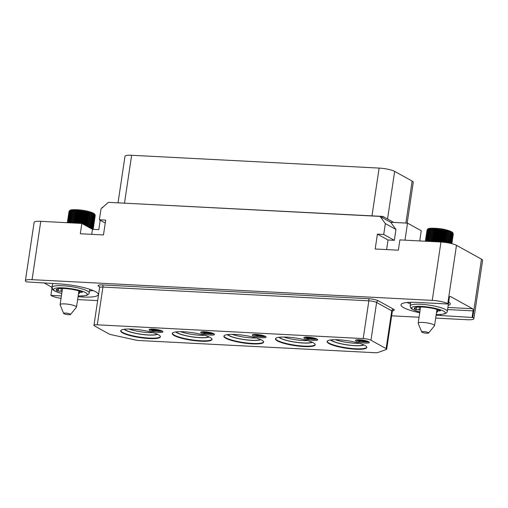 <?xml version="1.0" encoding="UTF-8"?>
<svg xmlns="http://www.w3.org/2000/svg" width="508" height="508" viewBox="0 0 508 508"><rect width="100%" height="100%" fill="white"/><g stroke="black" fill="none" stroke-linecap="round" stroke-linejoin="round"><path stroke-width="0.76" d="M118.053 202.717L124.987 156.305A11.779 2.242 8.5 0 1 131.642 155.283L379.127 168.084A11.779 2.242 8.5 0 1 394.659 171.393L412.147 181.07A11.779 2.242 8.5 0 1 413.271 182.27L407.162 223.126M111.169 202.489L382.892 216.421L393.764 222.434M382.676 217.849L390.677 222.275L395.967 229.464L385.35 223.584L380.054 216.395L382.676 217.849L382.892 216.421M404.984 240.163L407.524 223.145L390.677 222.275M386.594 249.587L388.023 240.005L394.341 240.328L395.967 229.464M407.524 223.145L421.265 230.746L419.748 240.925M102.025 207.969L102.121 207.347L102.692 207.378M100.197 220.199L98.787 229.654L92.469 229.33L91.719 234.34M419.729 312.763A27.984 5.321 -171.5 0 1 400.996 304.819A27.984 5.321 -171.5 0 1 416.801 302.387L448.399 304.025L447.77 303.676A11.779 2.242 -171.5 0 0 432.245 300.368L32.055 279.667A11.779 2.242 -171.5 0 0 25.4 280.695L34.119 222.352A11.779 2.242 8.5 0 1 40.773 221.329L81.845 223.45L80.308 233.75L103.473 234.944L105.696 220.072L99.377 219.748L101.003 208.883L108.35 202.343L380.054 216.395M432.245 300.368L440.963 242.024L399.891 239.903L398.348 250.196L375.183 248.996L377.406 234.124L383.724 234.455L385.35 223.584M81.845 223.45L92.469 229.33M25.4 280.695A11.779 2.242 -171.5 0 0 26.524 281.889L58.738 283.87A27.984 5.321 -171.5 0 1 98.285 294.577A27.984 5.321 -171.5 0 1 82.48 297.009L82.639 295.948M436.112 315.208A27.984 5.321 -171.5 0 0 440.544 315.525L440.703 314.465M435.686 318.097L467.227 319.729A11.779 2.242 -171.5 0 0 473.881 318.7A11.779 2.242 -171.5 0 0 472.757 317.506L440.544 315.525M419.056 317.233L391.662 315.817M97.657 300.609L77.622 299.574M61.411 295.916L50.883 295.37L51.511 295.719A11.779 2.242 -171.5 0 0 61.043 298.374M78.041 296.774L82.48 297.009M448.399 304.025L449.339 297.732A1.765 0.787 -87 0 1 450.177 296.38A1.765 0.787 -87 0 1 450.342 296.431L472.58 308.737A1.765 0.787 -87 0 1 473.075 310.871L447.586 309.55M448.208 305.365A20.707 3.937 -171.5 0 0 450.348 304.013A20.707 3.937 -171.5 0 0 448.685 302.082M440.963 242.024A11.779 2.242 8.5 0 1 456.489 245.339L481.476 259.163A11.779 2.242 8.5 0 1 482.6 260.363L473.881 318.7M472.135 317.157L473.075 310.871M50.883 295.37L51.822 289.077A1.765 0.787 93 0 0 51.333 286.95L44.431 283.127M62.084 291.433L57.036 290.843L57.321 288.944M78.48 293.815A9.131 1.74 8.5 0 0 79.426 293.218A9.131 1.74 8.5 0 0 78.765 292.411L82.055 292.348L82.099 292.011M57.036 290.843A14.287 2.718 -171.5 0 1 56.267 289.757A14.287 2.718 -171.5 0 1 66.732 288.69A14.287 2.718 -171.5 0 1 82.423 292.157L82.055 292.348M377.406 234.124L388.023 240.005M383.724 234.455L394.341 240.328M420.148 309.95L415.1 309.359L415.385 307.461M436.543 312.331A9.131 1.74 8.5 0 0 437.49 311.734A9.131 1.74 8.5 0 0 436.829 310.934L440.112 310.864L440.163 310.534M415.1 309.359A14.287 2.718 -171.5 0 1 414.331 308.273A14.287 2.718 -171.5 0 1 424.79 307.207A14.287 2.718 -171.5 0 1 440.487 310.674L440.112 310.864M419.837 312.001L418.675 311.69C414.845 310.813 410.597 308.464 410.794 308.013L410.127 305.892A18.79 3.575 8.5 0 1 420.306 304.241A18.79 3.575 8.5 0 1 439.274 307.219A18.79 3.575 8.5 0 1 447.3 311.448L448.494 303.441A18.79 3.575 -171.5 0 0 448.5 303.308M374.936 352.717A5.893 1.118 -171.5 0 0 377.869 352.527L386.277 349.523A5.893 1.118 -171.5 0 0 386.671 349.206A5.893 1.118 -171.5 0 0 386.112 348.609L370.967 340.227A5.893 1.118 -171.5 0 0 363.207 338.576L97.288 324.822A5.893 1.118 -171.5 0 0 93.961 325.33A5.893 1.118 -171.5 0 0 94.526 325.933L108.776 333.813A5.893 1.118 -171.5 0 0 111.931 334.842L135.103 339.922A5.893 1.118 -171.5 0 0 139.713 340.55L374.936 352.717M122.58 332.899A20.085 3.823 -171.5 0 0 144.628 338.195A20.085 3.823 -171.5 0 0 160.401 336.798A20.085 3.823 -171.5 0 0 158.49 334.753A20.085 3.823 -171.5 0 0 136.442 329.457A20.085 3.823 -171.5 0 0 120.669 330.854A20.085 3.823 -171.5 0 0 122.58 332.899M174.181 335.566A20.085 3.823 -171.5 0 0 196.228 340.862A20.085 3.823 -171.5 0 0 212.007 339.465A20.085 3.823 -171.5 0 0 210.096 337.426A20.085 3.823 -171.5 0 0 188.049 332.124A20.085 3.823 -171.5 0 0 172.269 333.527A20.085 3.823 -171.5 0 0 174.181 335.566M225.787 338.233A20.085 3.823 -171.5 0 0 247.834 343.529A20.085 3.823 -171.5 0 0 263.608 342.132A20.085 3.823 -171.5 0 0 261.696 340.093A20.085 3.823 -171.5 0 0 239.649 334.797A20.085 3.823 -171.5 0 0 223.876 336.194A20.085 3.823 -171.5 0 0 225.787 338.233M277.387 340.906A20.085 3.823 -171.5 0 0 299.434 346.202A20.085 3.823 -171.5 0 0 315.214 344.805A20.085 3.823 -171.5 0 0 313.303 342.76A20.085 3.823 -171.5 0 0 291.255 337.464A20.085 3.823 -171.5 0 0 275.476 338.861A20.085 3.823 -171.5 0 0 277.387 340.906M328.994 343.573A20.085 3.823 -171.5 0 0 351.041 348.869A20.085 3.823 -171.5 0 0 366.814 347.472A20.085 3.823 -171.5 0 0 364.903 345.427A20.085 3.823 -171.5 0 0 342.856 340.131A20.085 3.823 -171.5 0 0 327.082 341.535A20.085 3.823 -171.5 0 0 328.994 343.573M368.668 341.751A7.017 1.334 -171.5 0 0 360.966 339.903A7.017 1.334 -171.5 0 0 355.454 340.392A7.017 1.334 -171.5 0 0 356.121 341.103A7.017 1.334 -171.5 0 0 363.823 342.951A7.017 1.334 -171.5 0 0 369.335 342.462A7.017 1.334 -171.5 0 0 368.668 341.751M317.068 339.084A7.017 1.334 -171.5 0 0 309.366 337.229A7.017 1.334 -171.5 0 0 303.848 337.718A7.017 1.334 -171.5 0 0 304.521 338.436A7.017 1.334 -171.5 0 0 312.223 340.284A7.017 1.334 -171.5 0 0 317.735 339.795A7.017 1.334 -171.5 0 0 317.068 339.084M265.462 336.417A7.017 1.334 -171.5 0 0 257.759 334.562A7.017 1.334 -171.5 0 0 252.247 335.051A7.017 1.334 -171.5 0 0 252.914 335.763A7.017 1.334 -171.5 0 0 260.617 337.617A7.017 1.334 -171.5 0 0 266.129 337.128A7.017 1.334 -171.5 0 0 265.462 336.417M213.862 333.743A7.017 1.334 -171.5 0 0 206.159 331.895A7.017 1.334 -171.5 0 0 200.647 332.384A7.017 1.334 -171.5 0 0 201.314 333.096A7.017 1.334 -171.5 0 0 209.017 334.95A7.017 1.334 -171.5 0 0 214.528 334.461A7.017 1.334 -171.5 0 0 213.862 333.743M162.255 331.076A7.017 1.334 -171.5 0 0 154.553 329.228A7.017 1.334 -171.5 0 0 149.041 329.711A7.017 1.334 -171.5 0 0 149.708 330.429A7.017 1.334 -171.5 0 0 157.41 332.276A7.017 1.334 -171.5 0 0 162.922 331.788A7.017 1.334 -171.5 0 0 162.255 331.076M120.739 330.632A20.085 3.823 8.5 0 0 122.65 332.442A20.085 3.823 -171.5 0 0 144.107 337.674A20.085 3.823 -171.5 0 0 160.401 336.563M157.575 334.289A17.558 3.34 -171.5 0 1 142.227 334.455A17.558 3.34 -171.5 0 1 125.279 330.098A17.558 3.34 8.5 0 1 124.104 329.286M157.245 334.137A17.081 3.251 -171.5 0 1 142.399 334.385A17.081 3.251 -171.5 0 1 125.705 330.117A17.081 3.251 8.5 0 1 124.466 329.241M128.949 329.019A17.081 3.251 -171.5 0 0 153.022 332.619M180.556 331.692A17.081 3.251 -171.5 0 0 204.622 335.286M176.066 331.908A17.081 3.251 8.5 0 0 177.305 332.791A17.081 3.251 -171.5 0 0 194.005 337.058A17.081 3.251 -171.5 0 0 208.845 336.81M175.711 331.959A17.558 3.34 8.5 0 0 176.886 332.765A17.558 3.34 -171.5 0 0 193.834 337.128A17.558 3.34 -171.5 0 0 209.175 336.956M172.345 333.305A20.085 3.823 8.5 0 0 174.25 335.109A20.085 3.823 -171.5 0 0 195.707 340.341A20.085 3.823 -171.5 0 0 212.001 339.23M232.156 334.359A17.081 3.251 -171.5 0 0 256.229 337.953M227.673 334.582A17.081 3.251 8.5 0 0 228.905 335.458A17.081 3.251 -171.5 0 0 245.605 339.725A17.081 3.251 -171.5 0 0 260.452 339.477M227.311 334.626A17.558 3.34 8.5 0 0 228.486 335.432A17.558 3.34 -171.5 0 0 245.434 339.795A17.558 3.34 -171.5 0 0 260.782 339.63M223.945 335.972A20.085 3.823 8.5 0 0 225.857 337.776A20.085 3.823 -171.5 0 0 247.313 343.014A20.085 3.823 -171.5 0 0 263.608 341.897M283.762 337.026A17.081 3.251 -171.5 0 0 307.829 340.627M279.273 337.249A17.081 3.251 8.5 0 0 280.511 338.125A17.081 3.251 -171.5 0 0 297.212 342.392A17.081 3.251 -171.5 0 0 312.052 342.144M278.917 337.293A17.558 3.34 8.5 0 0 280.092 338.106A17.558 3.34 -171.5 0 0 297.04 342.462A17.558 3.34 -171.5 0 0 312.382 342.297M275.552 338.639A20.085 3.823 8.5 0 0 277.457 340.449A20.085 3.823 -171.5 0 0 298.914 345.681A20.085 3.823 -171.5 0 0 315.208 344.57M335.363 339.7A17.081 3.251 -171.5 0 0 359.435 343.294M330.879 339.915A17.081 3.251 8.5 0 0 332.111 340.792A17.081 3.251 -171.5 0 0 348.812 345.065A17.081 3.251 -171.5 0 0 363.658 344.818M330.517 339.966A17.558 3.34 8.5 0 0 331.692 340.773A17.558 3.34 -171.5 0 0 348.64 345.129A17.558 3.34 -171.5 0 0 363.988 344.964M327.152 341.306A20.085 3.823 8.5 0 0 329.063 343.116A20.085 3.823 -171.5 0 0 350.52 348.348A20.085 3.823 -171.5 0 0 366.814 347.237M356.222 339.922A7.017 1.334 -171.5 0 0 356.292 339.96A7.017 1.334 -171.5 0 0 358.743 340.862M359.893 341.147A7.017 1.334 -171.5 0 0 368.16 341.89M358.769 339.757L363.43 341.643L363.512 341.071L360.185 339.833M357.918 339.75L358.743 339.896M363.43 341.643L359.505 341.059L359.848 341.459L359.22 341.427L357.905 339.852M359.905 341.078L359.848 341.459M361.251 341.02L358.578 340.017L359.353 340.919L361.251 341.02M359.442 340.347L359.353 340.919M368.516 341.674L364.56 341.319L364.903 341.719L364.274 341.687L363.004 340.17M364.649 340.474L368.484 341.903M364.96 341.338L364.903 341.719M366.306 341.281L363.633 340.277L364.407 341.185L366.306 341.281M364.496 340.608L364.407 341.185M304.622 337.249A7.017 1.334 -171.5 0 0 304.692 337.293A7.017 1.334 -171.5 0 0 305.899 337.807M310.426 338.88A7.017 1.334 -171.5 0 0 317.138 339.122M309.62 337.49L309.347 338.08L310.832 338.798L307.613 338.76L304.819 337.21M305.359 337.134L309.556 337.928M307.632 337.445L305.632 337.344L308.521 337.941L307.632 337.445M310.115 338.499L306.908 338.049L307.861 338.576L310.115 338.499M309.709 337.553L309.62 338.125M310.261 337.845L310.191 338.284M310.547 338.004L310.49 338.392M310.864 338.182L310.807 338.569M310.959 338.233L310.896 338.671M308.972 337.191L308.915 337.579M309.283 337.223L309.213 337.687M309.524 337.439L309.467 337.826M306.591 337.395L306.521 337.839M307.931 338.099L307.861 338.576M314.306 338.099L315.57 339.039L312.35 339.001L309.353 337.344L310.883 337.42M315.595 338.474L315.544 338.817M315.697 338.506L315.633 338.919M312.706 337.737L310.369 337.585L311.264 338.08L313.512 338.169L312.82 337.757M314.852 338.747L311.645 338.296L312.604 338.823L314.852 338.747M311.328 337.636L311.264 338.08M312.674 338.347L312.604 338.823M253.016 334.582A7.017 1.334 -171.5 0 0 253.086 334.62A7.017 1.334 -171.5 0 0 254.298 335.14M258.864 336.22A7.017 1.334 -171.5 0 0 265.532 336.455M259.048 335.286L258.718 335.845L259.397 336.169L257.105 336.112L253.771 334.689L256.781 334.721L257.886 335.064L254.667 335.026L256.381 335.82L258.718 335.845M258.788 335.401L255.264 334.74M263.608 335.686L260.21 334.994M259.41 335.49L259.353 335.877M259.632 335.61L259.563 336.048M257.512 334.537L257.461 334.88M257.956 334.582L257.886 335.064M255.708 334.982L255.619 335.553M256.07 335.128L255.981 335.705M256.47 335.248L256.381 335.82M256.915 335.337L256.826 335.909M257.397 335.394L257.315 335.966M258.343 335.439L258.261 336.01M258.705 335.426L258.616 335.998M264.331 335.921L264.516 336.302L264.058 336.474L261.506 336.277L258.985 335.248L258.724 334.95L259.429 334.778M263.728 335.718L263.671 336.099L264.3 336.131M260.909 335.032L259.461 335.147L260.934 335.959L263.671 336.099M260.655 335.242L260.572 335.813M261.017 335.388L260.934 335.959M261.417 335.502L261.334 336.074M261.861 335.591L261.779 336.163M262.35 335.648L262.261 336.22M263.296 335.699L263.207 336.271M263.652 335.699L263.569 336.258M201.416 331.915A7.017 1.334 -171.5 0 0 201.486 331.953A7.017 1.334 -171.5 0 0 202.692 332.473M207.22 333.546A7.017 1.334 -171.5 0 0 213.931 333.781M203.956 331.749L206.642 332.543L207.81 333.242L207.397 333.54L204.406 333.419L201.613 331.87M202.152 331.8L203.937 331.889M205.804 331.857L205.753 332.207M206.286 331.908L206.216 332.359M206.699 332.149L206.642 332.543M207.658 332.683L207.601 333.07M207.88 332.804L207.81 333.242M207.937 332.835L207.855 333.375M204.318 332.105L202.425 332.003L204.654 333.242L207.099 333.273L204.318 332.105M206.623 332.848L206.553 333.337M206.458 332.759L204.743 332.67L204.654 333.242M204.743 332.67L203.657 332.067M206.477 331.927L207.677 332.086M212.668 333.235L212.909 333.635L212.452 333.8L209.461 333.68L206.464 332.022M212.173 333.07L212.655 333.331M209.302 332.359L207.48 332.264L209.709 333.502L212.154 333.534L210.947 332.721M211.512 333.019L209.798 332.93L208.712 332.327M209.798 332.93L209.709 333.502M211.677 333.115L211.607 333.597M149.809 329.248A7.017 1.334 -171.5 0 0 149.879 329.286A7.017 1.334 -171.5 0 0 151.092 329.8M155.81 330.905A7.017 1.334 -171.5 0 0 162.325 331.114M155.905 330.143L154.781 330.086M154.47 329.362L154.769 330.149L154.857 329.578L154 329.343M160.515 330.378L159.41 330.321M156.274 330.346L156.597 330.949L152.806 330.752L150.006 329.203M153.13 330.06L153.054 330.568L156.21 330.733M156.654 330.556L156.597 330.949M153.619 329.14L153.981 329.501L150.819 329.336L154.388 329.933M150.546 329.127L153.594 329.286M154.026 329.178L153.981 329.501M151.708 329.381L151.651 329.794M154.769 330.149L152.032 330.003L153.054 330.568M160.915 330.511L161.227 331.184L157.436 330.987L154.438 329.33L156.07 329.413M157.766 330.302L157.69 330.81L160.846 330.975M161.309 330.651L161.227 331.184M157.702 329.692L155.454 329.578L159.023 330.175L156.667 330.244L157.69 330.81M156.343 329.622L156.286 330.035M99.377 219.748L105.258 222.999M451.701 243.649L453.174 233.82L452.806 232.855L453.282 234.156L451.86 243.688M453.282 234.156A13.291 2.527 -171.5 0 0 453.269 234.055L451.834 243.681M451.345 243.561L452.857 233.458L452.571 232.518L453.098 233.712L451.612 243.624M452.679 232.613L453.072 233.14M427.184 229.743L427.025 230.181A13.291 2.527 8.5 0 1 427.076 230.086L427.26 229.895A13.291 2.527 8.5 0 1 427.38 229.813L428.168 228.86C427.857 227.908 439.865 227.813 447.243 230.168C449.967 230.918 451.764 231.724 452.647 232.581L452.571 232.518M450.793 243.427L452.139 232.162L452.717 233.343L451.193 243.523M450.05 243.256L451.523 231.788L452.139 232.956L450.577 243.376M449.129 243.065L450.729 231.413L451.371 232.562L449.777 243.199M448.037 242.862L449.77 231.026L450.425 232.162L448.805 243.002M446.799 242.653L448.666 230.651L449.313 231.769L447.669 242.799M448.666 230.651L446.869 242.665M427.59 229.235L428.238 228.835L427.704 229.648A13.291 2.527 8.5 0 1 427.882 229.584L428.784 228.625L428.339 229.445A13.291 2.527 8.5 0 1 428.581 229.394L429.508 228.454L429.165 229.286A13.291 2.527 8.5 0 1 429.457 229.248L430.403 228.333L430.162 229.171A13.291 2.527 8.5 0 1 430.505 229.146L431.457 228.257L431.311 229.108A13.291 2.527 8.5 0 1 431.705 229.102L432.651 228.225L432.606 229.095A13.291 2.527 8.5 0 1 433.032 229.102L433.959 228.244L434.016 229.133A13.291 2.527 8.5 0 1 434.48 229.152L435.375 228.308L435.521 229.216A13.291 2.527 8.5 0 1 436.01 229.254L436.861 228.422L437.102 229.356A13.291 2.527 8.5 0 1 437.61 229.406L438.404 228.581L438.734 229.533A13.291 2.527 8.5 0 1 439.249 229.597L439.979 228.778L440.379 229.756A13.291 2.527 8.5 0 1 440.9 229.832L441.554 229.019L442.03 230.022A13.291 2.527 8.5 0 1 442.538 230.111L443.116 229.292L443.643 230.321A13.291 2.527 8.5 0 1 444.138 230.416L444.627 229.597L445.205 230.645A13.291 2.527 8.5 0 1 445.675 230.759L446.068 229.927L446.684 231A13.291 2.527 8.5 0 1 447.129 231.121L447.421 230.283L448.062 231.381L446.386 242.589M447.421 230.283L445.605 242.475M447.129 231.121L445.433 242.456M446.684 231L444.983 242.392M446.068 229.927L444.221 242.303M445.675 230.759L443.954 242.272M445.205 230.645L443.478 242.221M444.627 229.597L442.747 242.151M444.138 230.416L442.392 242.119M443.643 230.321L441.884 242.081M443.116 229.292L441.211 242.037M442.538 230.111L440.76 242.018M442.03 230.022L440.239 241.986M441.554 229.019L439.623 241.954M440.9 229.832L439.09 241.929M440.379 229.756L438.569 241.903M439.979 228.778L438.023 241.871M439.249 229.597L437.413 241.84M438.734 229.533L436.893 241.814M438.404 228.581L436.429 241.789M437.61 229.406L435.762 241.757M437.102 229.356L435.254 241.732M436.861 228.422L434.873 241.713M436.01 229.254L434.156 241.675M435.521 229.216L433.667 241.649M435.375 228.308L433.381 241.637M434.48 229.152L432.619 241.592M434.016 229.133L432.156 241.573M433.959 228.244L431.971 241.56M433.032 229.102L431.178 241.522M432.606 229.095L430.752 241.497M432.651 228.225L430.663 241.49M431.705 229.102L429.857 241.452M431.311 229.108L429.47 241.433M430.505 229.146L428.676 241.389M430.162 229.171L428.333 241.37M429.457 229.248L427.647 241.338M429.165 229.286L427.361 241.325M428.581 229.394L426.796 241.294M428.339 229.445L426.574 241.281M427.882 229.584L426.136 241.262M427.704 229.648L425.971 241.249M427.38 229.813L425.672 241.236M427.26 229.895L425.571 241.23M427.107 229.895L425.412 241.224M427.025 230.181L425.374 241.217M427.018 230.226L425.361 241.217M434.486 325.768A8.287 1.575 -171.5 0 0 434.562 325.596A8.287 1.575 -171.5 0 0 431.025 323.736A8.287 1.575 8.5 0 0 422.662 322.421A8.287 1.575 8.5 0 0 418.173 323.151A8.287 1.575 8.5 0 0 418.198 323.329L421.71 331.965A3.505 0.667 8.5 0 1 423.424 331.572A3.505 0.667 8.5 0 1 427.139 332.137A3.505 0.667 -171.5 0 1 428.606 333L434.486 325.768M428.606 333A3.505 0.667 -171.5 0 1 423.196 332.676A3.505 0.667 8.5 0 1 421.71 331.965M95.218 215.64A13.291 2.527 -171.5 0 0 95.206 215.538L93.167 229.362L95.206 215.538L94.742 214.338L95.11 215.303L93.008 229.356M92.64 229.337L94.793 214.941L94.507 214.001L95.034 215.189L92.913 229.349M94.615 214.097L95.009 214.624M69.126 211.226L68.961 211.658A13.291 2.527 8.5 0 1 69.012 211.569L69.202 211.379A13.291 2.527 8.5 0 1 69.317 211.296L70.104 210.344C69.799 209.385 81.801 209.29 89.179 211.652C91.904 212.401 93.701 213.208 94.59 214.065L94.507 214.001M92.1 229.127L94.082 213.639L94.653 214.821L92.481 229.33M91.389 228.733L93.466 213.271L94.075 214.44L91.897 229.013M90.513 228.244L92.672 212.89L93.307 214.046L91.129 228.594M89.478 227.673L91.713 212.509L92.361 213.646L90.202 228.079M88.309 227.025L90.602 212.134L91.256 213.246L89.129 227.482M90.602 212.134L88.373 227.063M69.526 210.718L70.174 210.312L69.64 211.131A13.291 2.527 8.5 0 1 69.818 211.061L70.72 210.102L70.275 210.928A13.291 2.527 8.5 0 1 70.517 210.871L71.444 209.937L71.101 210.769A13.291 2.527 8.5 0 1 71.393 210.725L72.339 209.81L72.098 210.655A13.291 2.527 8.5 0 1 72.441 210.63L73.393 209.734L73.247 210.591A13.291 2.527 8.5 0 1 73.641 210.579L74.587 209.709L74.543 210.579A13.291 2.527 8.5 0 1 74.974 210.585L75.902 209.721L75.952 210.61A13.291 2.527 8.5 0 1 76.416 210.636L77.311 209.791L77.464 210.699A13.291 2.527 8.5 0 1 77.946 210.737L78.797 209.906L79.038 210.833A13.291 2.527 8.5 0 1 79.546 210.884L80.34 210.058L80.67 211.011A13.291 2.527 8.5 0 1 81.185 211.08L81.915 210.261L82.321 211.239A13.291 2.527 8.5 0 1 82.836 211.315L83.496 210.496L83.966 211.499A13.291 2.527 8.5 0 1 84.474 211.588L85.052 210.776L85.579 211.798A13.291 2.527 8.5 0 1 86.074 211.899L86.563 211.08L87.141 212.128A13.291 2.527 8.5 0 1 87.617 212.236L88.011 211.411L88.621 212.484A13.291 2.527 8.5 0 1 89.065 212.598L89.364 211.766L89.999 212.858L87.916 226.809M89.364 211.766L87.173 226.403M89.065 212.598L87.014 226.314M88.621 212.484L86.589 226.079M88.011 211.411L85.877 225.679M87.617 212.236L85.623 225.546M87.141 212.128L85.173 225.292M86.563 211.08L84.493 224.917M86.074 211.899L84.157 224.733M85.579 211.798L83.687 224.472M85.052 210.776L83.058 224.123M84.474 211.588L82.639 223.888M83.966 211.499L82.156 223.622M83.496 210.496L81.559 223.437M82.836 211.315L81.026 223.412M82.321 211.239L80.505 223.38M81.915 210.261L79.959 223.355M81.185 211.08L79.356 223.323M80.67 211.011L78.835 223.298M80.34 210.058L78.372 223.272M79.546 210.884L77.699 223.241M79.038 210.833L77.191 223.209M78.797 209.906L76.816 223.19M77.946 210.737L76.092 223.152M77.464 210.699L75.603 223.126M77.311 209.791L75.317 223.114M76.416 210.636L74.555 223.076M75.952 210.61L74.092 223.05M75.902 209.721L73.908 223.044M74.974 210.585L73.114 222.999M74.543 210.579L72.688 222.98M74.587 209.709L72.606 222.974M73.641 210.579L71.793 222.929M73.247 210.591L71.406 222.91M72.441 210.63L70.612 222.872M72.098 210.655L70.275 222.853M71.393 210.725L69.59 222.815M71.101 210.769L69.304 222.802M70.517 210.871L68.739 222.777M70.275 210.928L68.51 222.764M69.818 211.061L68.072 222.739M69.64 211.131L67.907 222.733M69.317 211.296L67.608 222.714M69.202 211.379L67.507 222.707M69.044 211.372L67.348 222.701M76.422 307.245A8.287 1.575 -171.5 0 0 76.498 307.08A8.287 1.575 -171.5 0 0 72.962 305.213A8.287 1.575 8.5 0 0 64.599 303.898A8.287 1.575 8.5 0 0 60.109 304.629A8.287 1.575 8.5 0 0 60.135 304.813L63.646 313.449A3.505 0.667 8.5 0 1 65.367 313.055A3.505 0.667 8.5 0 1 69.075 313.62A3.505 0.667 -171.5 0 1 70.542 314.477L76.422 307.245M70.542 314.477A3.505 0.667 -171.5 0 1 65.132 314.16A3.505 0.667 8.5 0 1 63.646 313.449M394.659 171.393L387.547 218.992M379.127 168.084L371.989 215.856M412.147 181.07L405.873 223.056M131.642 155.283L124.504 203.054M40.773 221.329L32.055 279.667M392.532 310.871L393.808 310.42A7.658 1.454 -171.5 0 0 393.586 309.22L378.447 300.844A7.658 1.454 -171.5 0 0 368.357 298.691L102.438 284.937A7.658 1.454 -171.5 0 0 98.844 286.385L99.479 286.734M450.005 296.412L450.342 296.431M472.58 308.737L447.897 307.461M447.77 303.676L456.489 245.339M481.476 259.163L472.757 317.506M52.121 286.988L51.333 286.95M52.451 289.115L51.822 289.077M93.269 290.608A27.984 5.321 8.5 0 1 89.554 290.824M58.236 291.116L58.604 288.658M61.366 288.455L60.947 291.255M61.785 293.44A17.024 3.238 8.5 0 1 60.827 293.186A17.024 3.238 8.5 0 1 56.534 288.011A17.024 3.238 8.5 0 1 79.966 290.551A17.024 3.238 8.5 0 1 78.168 295.891M61.779 293.484L60.611 293.173C56.782 292.291 52.54 289.941 52.73 289.496L52.064 287.376A18.79 3.575 8.5 0 1 62.243 285.718A18.79 3.575 8.5 0 1 81.21 288.696A18.79 3.575 8.5 0 1 89.237 292.932L89.776 289.312M79.343 292.208L79.515 291.084M416.3 309.632L416.668 307.175M419.424 306.972L419.011 309.772M419.843 311.963A17.024 3.238 8.5 0 1 418.89 311.702A17.024 3.238 8.5 0 1 414.598 306.534A17.024 3.238 8.5 0 1 438.023 309.074A17.024 3.238 8.5 0 1 436.232 314.408M437.407 310.725L437.579 309.601M410.445 303.79A27.984 5.321 8.5 0 1 406.952 302.495M98.844 286.385A1.765 1.543 119 0 1 99.314 286.493M102.438 284.937A1.765 0.787 -87 0 1 102.933 287.071A5.893 1.118 -171.5 0 0 99.606 287.579L99.441 286.55M368.357 298.691A1.765 0.787 -87 0 1 368.846 300.825L102.933 287.071L97.288 324.822M378.447 300.844A1.765 1.543 -61 0 0 376.612 302.476A5.893 1.118 -171.5 0 0 368.846 300.825L363.207 338.576M393.586 309.22A1.765 1.543 -61 0 0 391.751 310.858L376.612 302.476L370.967 340.227M393.808 310.42A1.765 1.632 70.4 0 0 392.963 310.464L392.309 311.455A5.893 1.118 -171.5 0 0 391.751 310.858L386.112 348.609M449.675 231.889A13.291 2.527 -171.5 0 0 449.313 231.769M448.469 231.496A13.291 2.527 -171.5 0 0 448.062 231.381M91.618 213.373A13.291 2.527 -171.5 0 0 91.256 213.246M90.405 212.979A13.291 2.527 -171.5 0 0 89.999 212.858M52.635 283.553L52.064 287.376M78.168 295.929L83.128 295.916L86.893 295.281L88.773 294.03L89.237 292.932M78.683 292.31L78.892 290.894M410.667 302.279L410.127 305.892M436.226 314.452L441.192 314.439L444.951 313.798L446.837 312.553L447.3 311.448M436.74 310.826L436.956 309.416M93.961 325.33L99.606 287.579M386.671 349.206L392.309 311.455M436.759 310.877L434.562 325.596M420.592 306.972L418.173 323.151M78.702 292.36L76.498 307.08M62.528 288.455L60.109 304.629"/></g></svg>
